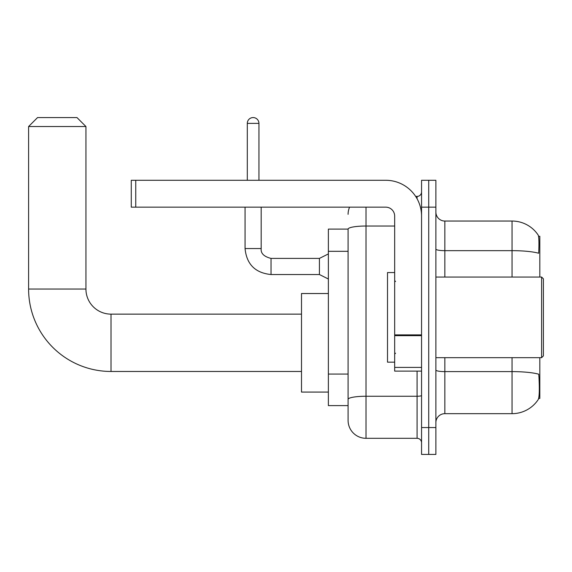 <?xml version="1.0" encoding="UTF-8"?>
<svg xmlns="http://www.w3.org/2000/svg" width="572" height="572" viewBox="0 0 572 572"><rect width="100%" height="100%" fill="white"/><g stroke="black" fill="none" stroke-linecap="round" stroke-linejoin="round"><path stroke-width="0.86" d="M539.818 277.041L539.818 236.279L538.545 236.279M538.66 398.441L539.818 398.441L539.818 357.672M348.091 229.107L328.378 229.107L328.378 405.605L348.091 405.605L348.091 420.391L348.091 229.107A17.918 3.11 180 0 1 366.008 226.019L394.673 226.019M435.885 422.629A8.959 8.959 0 0 1 444.844 413.67L512.04 413.67A31.36 31.36 0 0 0 538.259 399.513L538.259 399.513C539.339 396.989 539.582 389.761 538.996 377.835L538.767 374.21A31.36 5.448 180 0 0 512.04 371.607L512.04 357.672M428.721 427.556L428.721 454.433L435.885 454.433L435.885 427.556L428.721 427.556L428.721 454.433L421.557 454.433L421.557 427.556L428.721 427.556L428.721 207.157L428.721 427.556M421.557 427.556L421.557 180.28L428.721 180.28L428.721 207.157L428.721 180.28L435.885 180.28L435.885 427.556M512.04 277.041L512.04 250.658A31.36 5.448 180 0 1 538.702 253.239C539.131 242.914 538.96 236.872 538.188 235.092L538.188 235.092A31.36 31.36 0 0 0 512.04 221.042A31.36 31.36 0 0 1 538.08 234.935A31.36 31.36 0 0 0 512.04 221.042L444.844 221.042A8.959 8.959 0 0 1 435.885 212.083A8.959 8.959 0 0 0 444.844 221.042L444.844 277.041M366.008 207.157L366.008 438.309L417.074 438.309L417.074 371.114M415.644 196.41L417.074 196.41A4.483 4.483 0 0 0 421.557 191.927M348.091 410.532L348.091 402.473M421.557 442.785A4.483 4.483 0 0 0 417.074 438.309M348.091 214.328A17.918 17.918 0 0 1 349.585 207.157M366.008 438.309A17.918 17.918 0 0 1 348.091 420.391M301.501 371.471L111.025 371.471L111.025 314.135A25.089 25.089 0 0 1 85.936 289.046L85.936 126.526L28.6 126.526L37.559 117.567L76.977 117.567L85.936 126.526M111.025 371.471A82.425 82.425 0 0 1 28.6 289.046L28.6 126.526M301.501 314.135L111.025 314.135A25.089 25.089 0 0 1 85.936 289.046L28.6 289.046M328.378 293.529L301.501 293.529L301.501 392.077L328.378 392.077M421.557 371.114L394.673 371.114L394.673 334.885L421.557 334.885M421.557 216.116A35.836 35.836 0 0 0 385.714 180.28L135.75 180.28L135.75 207.157L385.714 207.157A8.959 8.959 0 0 1 394.673 216.116L394.673 334.885M135.75 207.157L131.274 207.157L131.274 180.28L135.75 180.28M541.605 277.041L543.4 278.836L543.4 355.884L541.605 357.672L541.605 277.041L435.885 277.041M394.673 272.558L387.509 272.558L387.509 362.155L394.673 362.155M247.297 180.28L247.297 123.388A5.82 5.82 0 0 1 253.117 117.567A5.82 5.82 0 0 1 258.944 123.388L258.944 180.28M328.378 279.014L319.419 274.531L319.419 258.408L328.378 253.925M245.059 207.157L245.059 248.548L261.182 248.548L261.182 207.157M348.091 251.322L328.378 251.322M348.091 374.059L328.378 374.059M512.04 413.67L512.04 371.607L444.844 371.607L444.844 413.67M538.188 235.092A31.36 31.36 0 0 0 512.04 221.042L512.04 250.658L444.844 250.658A8.959 1.559 0 0 1 435.885 249.106M435.885 207.157L421.557 207.157M444.844 357.672L444.844 371.607A8.959 1.559 0 0 1 435.885 370.055M421.557 395.466A4.483 0.779 0 0 1 417.074 396.246L366.008 396.246A17.918 3.11 180 0 0 348.091 399.356M417.074 198.77L417.074 196.41M421.557 335.664L394.673 335.664M394.673 367.41L421.557 367.41M319.419 274.531L271.035 274.531C255.276 272.973 246.611 264.314 245.059 248.548C246.611 264.314 255.276 272.973 271.035 274.531C255.276 272.973 246.611 264.314 245.059 248.548C246.611 264.314 255.276 272.973 271.035 274.531C255.276 272.973 246.611 264.314 245.059 248.548C246.611 264.314 255.276 272.973 271.035 274.531C255.276 272.973 246.611 264.314 245.059 248.548C246.611 264.314 255.276 272.973 271.035 274.531C255.276 272.973 246.611 264.314 245.059 248.548C246.611 264.314 255.276 272.973 271.035 274.531C255.276 272.973 246.611 264.314 245.059 248.548C246.611 264.314 255.276 272.973 271.035 274.531C255.276 272.973 246.611 264.314 245.059 248.548C246.611 264.314 255.276 272.973 271.035 274.531C255.276 272.973 246.611 264.314 245.059 248.548C246.611 264.314 255.276 272.973 271.035 274.531L271.035 258.422M247.297 123.388L258.944 123.388M261.182 248.548C260.639 253.332 263.928 256.613 271.035 258.408C263.928 256.613 260.639 253.332 261.182 248.548C260.639 253.332 263.928 256.613 271.035 258.408C263.928 256.613 260.639 253.332 261.182 248.548C260.639 253.332 263.928 256.613 271.035 258.408C263.928 256.613 260.639 253.332 261.182 248.548C260.639 253.332 263.928 256.613 271.035 258.408C263.928 256.613 260.639 253.332 261.182 248.548C260.639 253.332 263.928 256.613 271.035 258.408C263.928 256.613 260.639 253.332 261.182 248.548C260.639 253.332 263.928 256.613 271.035 258.408C263.928 256.613 260.639 253.332 261.182 248.548C260.639 253.332 263.928 256.613 271.035 258.408C263.928 256.613 260.639 253.332 261.182 248.548C260.639 253.332 263.928 256.613 271.035 258.408C263.928 256.613 260.639 253.332 261.182 248.548C260.639 253.332 263.928 256.613 271.035 258.408L319.419 258.408M435.885 357.672L541.605 357.672M395.574 281.517L394.673 280.623M395.574 353.196L394.673 354.089M245.059 248.548C246.611 264.314 255.276 272.973 271.035 274.531"/></g></svg>
